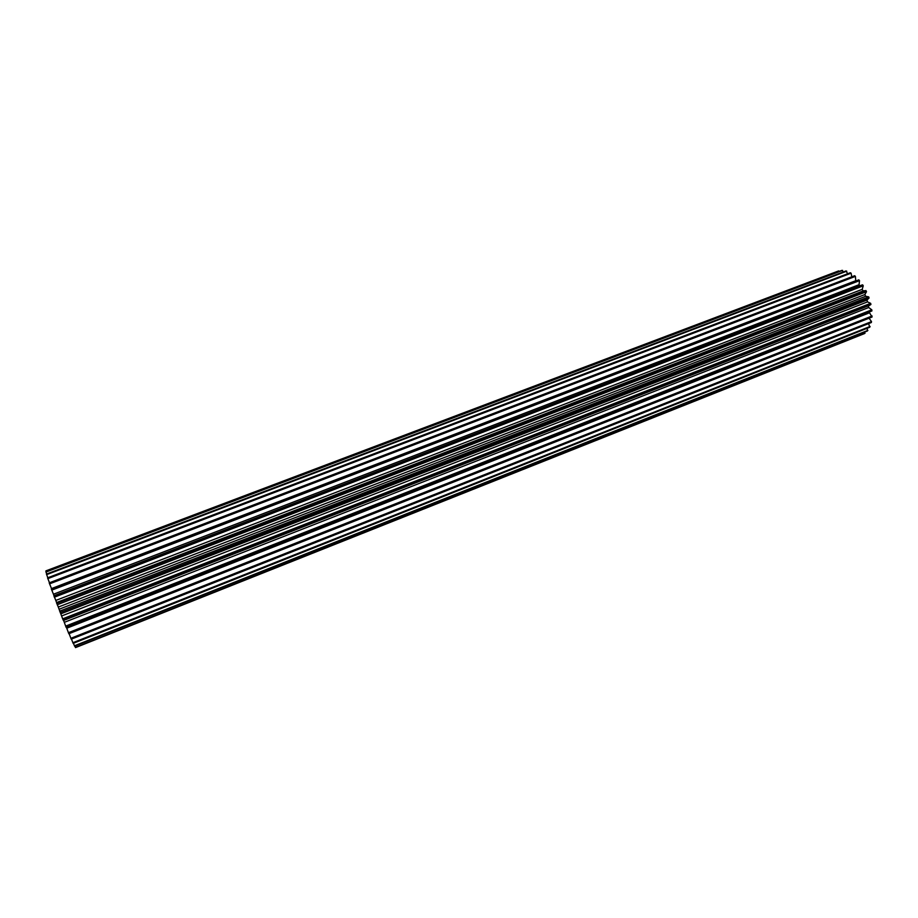 <?xml version="1.0" encoding="UTF-8"?>
<svg xmlns="http://www.w3.org/2000/svg" width="918" height="918" viewBox="0 0 918 918"><rect width="100%" height="100%" fill="white"/><g stroke="black" fill="none" stroke-linecap="round" stroke-linejoin="round"><path stroke-width="1.38" d="M56.606 602.552L62.665 618.847L870.666 303.342L867.499 301.884L61.781 615.909M867.499 301.884L866.971 300.06L869.094 297.983L868.692 296.858L865.628 296.296L864.882 294.54L866.5 291.672L865.972 290.604L863.448 290.834L56.572 602.552L55.814 600.441L862.209 289.342L863.253 285.808L862.633 284.844L861.715 285.096L53.887 595.771L55.814 600.441M60.163 612.535L869.094 297.983M73.417 643.277L74.622 646.215L867.453 330.962L867.154 328.277M71.466 639.077L73.165 643.38L869.771 327.233L868.612 323.606M69.114 633.649L71.214 639.18L871.331 322.528L871.515 321.61L869.059 318.202M66.394 627.235L68.827 633.753L872.066 317.02L869.105 312.028M63.594 620.453L66.119 627.338L871.928 310.927L871.813 309.814L868.68 307.507L868.405 305.843M62.665 618.847L63.503 620.488L869.449 305.43L870.918 304.489L870.666 303.342M859.879 285.796L859.064 284.706L859.5 280.644L858.8 279.829L51.328 588.966L54.059 595.702M855.771 280.988L855.392 276.375L854.647 275.733L49.205 582.861L51.626 588.863M851.801 276.823L851.089 273.174L850.32 272.738L47.564 577.847L49.48 582.758M847.67 273.748L846.029 270.936L46.451 574.083L47.816 577.743M843.39 271.935L841.909 270.385L45.911 571.742L46.703 573.991M839.155 271.43L838.145 271.097L45.946 570.858L46.164 571.639M75.815 647.488L861.612 334.726M74.874 646.111L75.54 647.592L864.481 333.59L864.79 332.018M866.971 300.06L60.932 613.775M863.127 290.96L862.209 289.342M63.193 620.166L870.918 304.489M75.425 647.465L865.043 333.211M74.404 645.824L867.912 330.388M72.855 642.738L870.103 326.475M70.824 638.308L871.515 321.61M869.128 312.935L66.796 628.187M68.38 632.697L872.1 315.976M871.928 310.927L66.119 627.338M868.68 307.507L64.363 622.312M65.626 626.122L871.813 309.814M865.628 296.296L59.154 609.231M59.636 611.17L868.692 296.858M58.316 607.062L864.882 294.54M866.5 291.672L57.168 604.778M56.652 603.424L865.972 290.604M863.253 285.808L54.323 597.205M53.852 595.92L862.633 284.844M53.519 594.198L859.064 284.706M859.5 280.644L51.752 590.136M51.523 588.564L855.565 280.793M855.392 276.375L49.549 583.859M851.089 273.174L47.816 578.638M846.775 271.166L46.6 574.645M842.621 270.397L45.957 572.04M838.777 270.89L45.9 570.904"/></g></svg>
